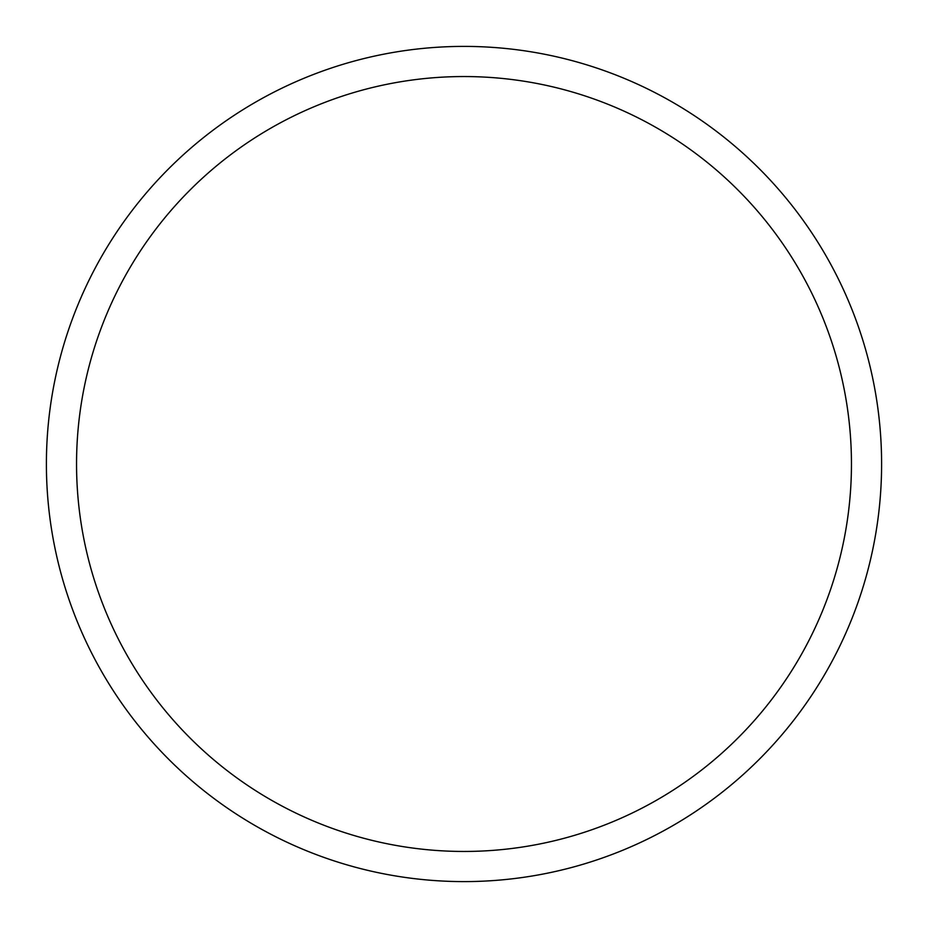 <?xml version="1.0" encoding="UTF-8"?>
<svg xmlns="http://www.w3.org/2000/svg" width="928" height="928" viewBox="0 0 928 928"><rect width="100%" height="100%" fill="white"/><g stroke="black" fill="none" stroke-linecap="round" stroke-linejoin="round"><path stroke-width="1.39" d="M464 46.4A417.6 417.6 0 0 1 881.6 464A417.6 417.6 0 0 1 464 881.6A417.6 417.6 0 0 1 46.4 464A417.6 417.6 0 0 1 464 46.4M464 76.548A387.452 387.452 0 0 1 851.452 464A387.452 387.452 0 0 1 464 851.452A387.452 387.452 0 0 1 76.548 464A387.452 387.452 0 0 1 464 76.548"/></g></svg>
